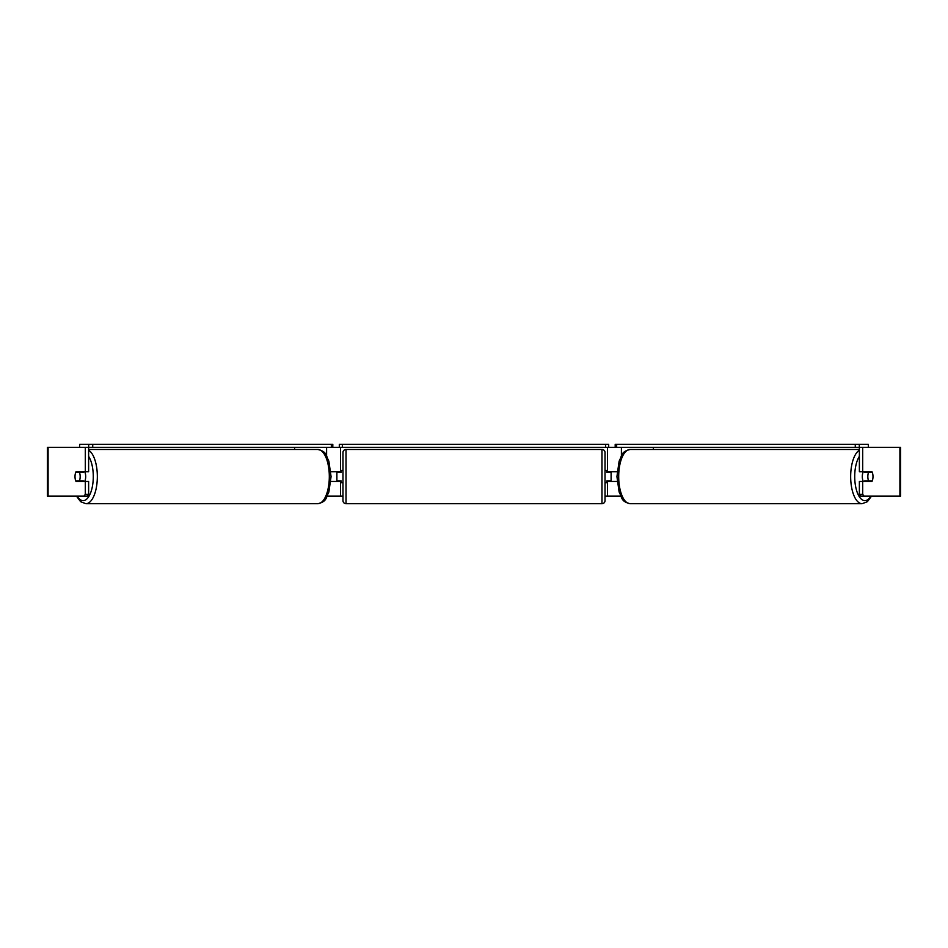 <?xml version="1.0" encoding="UTF-8"?>
<svg xmlns="http://www.w3.org/2000/svg" width="948" height="948" viewBox="0 0 948 948"><rect width="100%" height="100%" fill="white"/><g stroke="black" fill="none" stroke-linecap="round" stroke-linejoin="round"><path stroke-width="1.42" d="M294.615 449.471L294.615 447.338M330.876 481.466L340.533 481.466L340.533 480.861M327.261 496.088L340.533 496.088L340.533 481.466M340.533 472.329L340.533 447.338M79.668 447.338L79.668 444.292L332.807 444.292L332.807 447.338L339.313 447.338L339.313 444.292L608.687 444.292L608.687 447.338L605.642 447.338L605.642 444.292M336.884 481.466L336.884 471.713M340.533 471.713L330.876 471.713M653.385 449.471L653.385 447.338M617.124 481.466L607.467 481.466L607.467 480.861M620.739 496.088L607.467 496.088L607.467 481.466M607.467 472.329L607.467 447.338M855.274 444.292L855.274 447.338L859.315 447.338L859.315 444.292L615.193 444.292L615.193 447.338L608.687 447.338M611.116 481.466L611.116 480.861L606.85 480.861L606.85 482.686L605.025 482.686M611.116 480.861L611.116 471.713M607.467 471.713L617.124 471.713M863.344 481.466A6.091 2.571 -90 0 1 862.313 476.595A6.091 2.571 -90 0 1 863.344 471.713M867.835 476.595A6.091 2.571 -90 0 1 868.569 472.329L872.255 472.329A6.091 2.571 -90 0 1 872.99 476.595A6.091 2.571 -90 0 1 872.255 480.861L868.569 480.861A6.091 2.571 -90 0 1 867.835 476.595M865.003 471.713A6.091 2.571 -90 0 0 864.706 472.329L868.569 472.329M868.095 471.713A6.091 2.571 -90 0 1 868.392 472.329M868.392 480.861A6.091 2.571 -90 0 1 868.095 481.466M865.003 481.466A6.091 2.571 -90 0 1 864.706 480.861L868.569 480.861M340.533 496.088L342.975 496.088M605.025 496.088L607.467 496.088M48.087 447.338L47.4 447.338L47.4 496.088L48.087 496.088L48.087 447.338L88.626 447.338L88.626 471.713L85.308 471.713L85.308 447.338M84.028 496.088L85.308 494.335L88.626 494.335L87.335 496.088L48.087 496.088M899.913 496.088L899.913 447.338L900.6 447.338L900.6 496.088L860.665 496.088L859.374 494.335L859.374 481.466L862.692 481.466L862.692 494.335L863.972 496.088M899.913 447.338L859.374 447.338L859.374 471.713L862.692 471.713L862.692 447.338M862.692 471.713L871.959 471.713A6.091 2.571 -90 0 1 871.959 481.466L862.692 481.466M859.374 494.335L862.692 494.335M868.641 471.713A6.091 2.571 -90 0 1 868.937 472.329M868.937 480.861A6.091 2.571 -90 0 1 868.641 481.466M88.626 494.335L88.626 481.466L85.308 481.466L85.308 494.335M79.359 471.713A6.091 2.571 -90 0 0 79.063 472.329M79.063 480.861A6.091 2.571 -90 0 0 79.359 481.466M85.308 471.713L76.041 471.713A6.091 2.571 -90 0 0 75.01 476.595A6.091 2.571 -90 0 0 76.041 481.466L85.308 481.466M84.656 481.466A6.091 2.571 -90 0 0 85.687 476.595A6.091 2.571 -90 0 0 84.656 471.713M79.431 480.861A6.091 2.571 -90 0 0 80.165 476.595A6.091 2.571 -90 0 0 79.431 472.329L75.745 472.329A6.091 2.571 -90 0 0 75.01 476.595A6.091 2.571 -90 0 0 75.745 480.861L83.294 480.861A6.091 2.571 -90 0 1 82.997 481.466M79.608 480.861A6.091 2.571 -90 0 0 79.905 481.466M79.431 472.329L83.294 472.329A6.091 2.571 -90 0 0 82.997 471.713M79.905 471.713A6.091 2.571 -90 0 0 79.608 472.329M346.02 449.471A3.045 3.045 0 0 0 342.975 452.516L342.975 500.663A3.045 3.045 0 0 0 346.02 503.708L601.98 503.708A3.045 3.045 0 0 0 605.025 500.663L605.025 452.516A3.045 3.045 0 0 0 601.98 449.471L346.02 449.471L346.02 503.708M611.116 472.329L606.85 472.329L606.85 470.492L605.025 470.492M342.975 470.492L341.15 470.492L341.15 472.329L336.884 472.329M336.884 480.861L341.15 480.861L341.15 482.686L342.975 482.686M92.726 444.292L92.726 447.338L88.685 447.338L88.685 444.292M92.726 447.338L331.338 447.338L331.338 444.292M332.807 447.338L331.338 447.338M342.358 444.292L342.358 447.338L605.642 447.338M342.358 447.338L339.313 447.338M859.315 444.292L868.332 444.292L868.332 447.338M855.274 447.338L616.662 447.338L616.662 444.292M615.193 447.338L616.662 447.338M326.598 455.81L326.598 447.338M621.402 455.81L621.402 447.338M859.374 450.264A27.125 11.459 90 0 0 850.664 476.595A27.125 11.459 90 0 0 862.135 503.708L867.396 501.693L871.544 496.088M870.856 496.088A24.067 10.179 -90 0 1 860.263 498.032A24.067 10.179 -90 0 1 854.717 476.595A24.067 10.179 -90 0 1 859.374 456.367M862.135 503.708L630.147 503.708A27.125 11.459 -90 0 1 618.689 476.595A27.125 11.459 -90 0 1 630.147 449.471L859.374 449.471M88.626 450.264A27.125 11.459 90 0 1 97.336 476.595A27.125 11.459 90 0 1 85.865 503.708L80.604 501.693L76.456 496.088M77.144 496.088A24.067 10.179 -90 0 0 87.737 498.032A24.067 10.179 -90 0 0 93.283 476.595A24.067 10.179 -90 0 0 88.626 456.367M85.865 503.708L317.853 503.708A27.125 11.459 -90 0 0 329.311 476.595A27.125 11.459 -90 0 0 317.853 449.471L88.626 449.471M601.98 503.708L601.98 449.471M630.147 449.471C620.691 451.817 622.315 455.419 619.127 461.155L616.935 476.595L619.127 492.024C622.315 497.771 620.691 501.362 630.147 503.708M317.853 503.708C327.309 501.362 325.685 497.771 328.873 492.024L331.065 476.595L328.873 461.155C325.685 455.419 327.309 451.817 317.853 449.471"/></g></svg>
